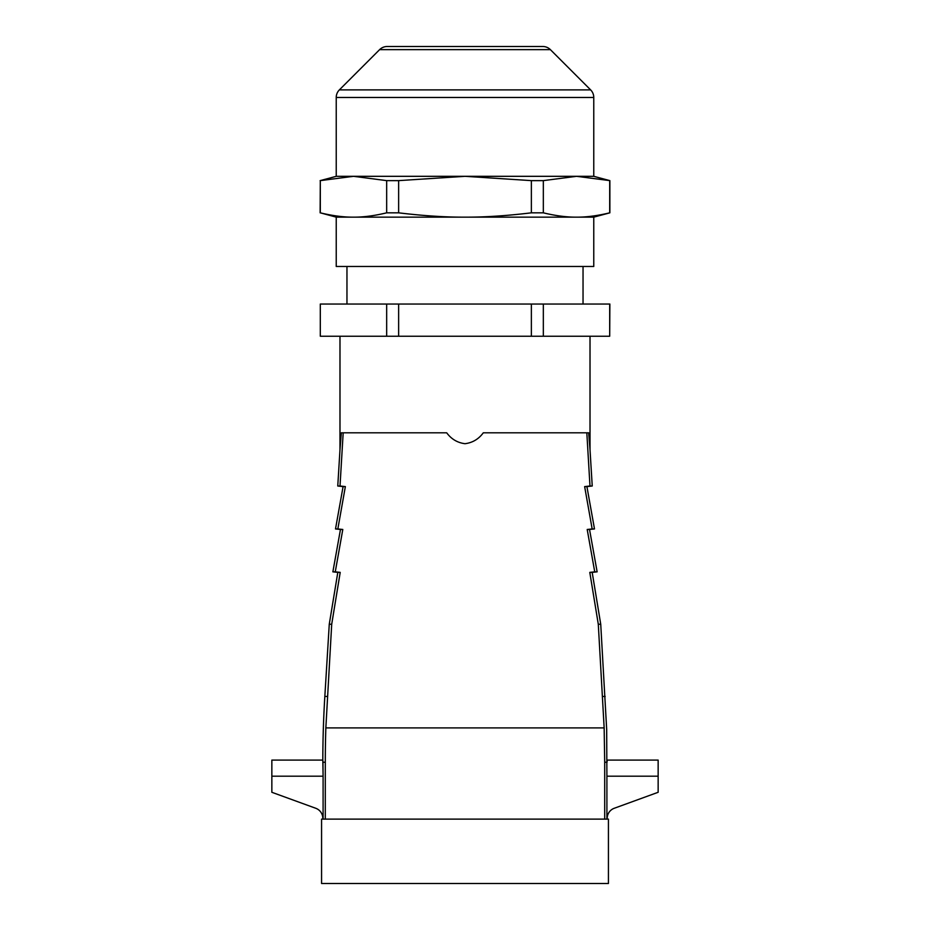 <?xml version="1.0" encoding="UTF-8"?>
<svg xmlns="http://www.w3.org/2000/svg" width="930" height="930" viewBox="0 0 930 930"><rect width="100%" height="100%" fill="white"/><g stroke="black" fill="none" stroke-linecap="round" stroke-linejoin="round"><path stroke-width="1.4" d="M398.633 336.23L531.367 336.23L531.367 304.04L398.633 304.04L398.633 336.23L386.671 336.23L386.671 304.04L320.304 304.04L320.304 336.23L386.671 336.23M609.696 336.23L609.871 304.04L543.329 304.04L543.329 336.23L609.696 336.23L609.696 304.04M531.367 336.23L543.329 336.23M320.304 304.04L320.304 336.23M531.367 304.04L543.329 304.04M386.671 304.04L398.633 304.04M588.655 432.81L590.015 449.736L588.655 432.81L483.298 432.81C478.659 439.111 472.568 442.738 465 443.703C457.432 442.738 451.341 439.111 446.702 432.81L341.345 432.81L339.985 449.736L341.345 432.81L343.182 432.81L340.02 486.006L345.356 486.599L337.846 528.938L342.798 529.484L335.265 571.834L340.206 572.38L331.708 624.239L325.849 727.899A1073.081 1073.081 0 0 0 325.302 762.24L325.302 819.121M583.04 304.04L583.04 266.48M346.96 304.04L346.96 266.48M339.985 336.23L339.985 449.736L337.764 486.006L340.02 486.006M586.818 432.81L589.98 486.006L584.645 486.599L592.154 528.938L587.202 529.484L594.735 571.834L589.794 572.38L598.292 624.239L604.151 727.899L325.849 727.899M590.015 336.23L590.015 449.736L592.236 486.006L589.98 486.006M336.23 217.143L320.304 212.831C332.661 215.806 343.716 217.248 353.481 217.143L336.23 217.143L336.23 266.48L593.77 266.48L593.77 217.143L609.871 212.831L609.871 180.629L576.519 176.316L543.329 180.629L543.329 212.831C555.687 215.806 566.754 217.248 576.519 217.143L593.77 217.143M340.206 572.38L337.811 572.38L329.267 624.239L324.837 696.465A1073.081 1073.081 0 0 0 322.815 760.101L271.851 760.101L271.851 792.29L315.758 808.275A10.73 10.73 0 0 1 322.815 818.354L322.815 819.121M322.954 762.24L323.094 776.19L322.815 760.101L322.954 762.24L325.302 762.24M337.811 572.38L332.87 571.834L340.461 529.484L342.798 529.484M340.461 529.484L335.509 528.938L343.089 486.599L345.356 486.599M604.698 819.121L604.698 762.24L607.046 762.24L607.185 760.101L658.149 760.101L658.149 776.19L606.906 776.19L606.674 729.341L600.734 624.239L592.189 572.38L597.13 571.834L589.539 529.484L594.491 528.938L586.911 486.599L584.645 486.599M329.267 624.239L331.708 624.239M604.698 762.24L604.151 727.899M600.734 624.239L598.292 624.239M592.189 572.38L589.794 572.38M597.13 571.834L594.735 571.834M589.539 529.484L587.202 529.484M594.491 528.938L592.154 528.938M335.509 528.938L337.846 528.938M332.87 571.834L335.265 571.834M398.633 212.831C423.348 215.806 445.47 217.248 465 217.143C484.53 217.248 506.652 215.806 531.367 212.831L531.367 180.629L465 176.316L398.633 180.629L398.633 212.831L386.671 212.831C374.313 215.806 363.246 217.248 353.481 217.143L576.519 217.143C586.284 217.248 597.339 215.806 609.696 212.831L609.871 212.831M608.429 819.121L321.571 819.121L321.571 883.5L608.429 883.5L608.429 819.121M271.851 776.19L323.094 776.19L323.094 819.121M606.906 776.19L606.906 819.121M531.367 212.831L543.329 212.831M658.149 776.19L658.149 792.29L614.242 808.275A10.73 10.73 0 0 0 607.185 818.354L607.185 819.121M609.696 212.831L609.696 180.629M531.367 180.629L543.329 180.629M386.671 212.831L386.671 180.629L398.633 180.629M386.671 180.629L353.481 176.316L320.304 180.629L320.304 212.831M320.129 212.831L320.304 180.629M320.129 180.629L336.23 176.316L593.77 176.316L609.871 180.629M593.77 176.316L593.77 97.476A10.73 10.73 0 0 0 590.631 89.885L550.386 49.639A10.73 10.73 0 0 0 542.795 46.5L387.206 46.5A10.73 10.73 0 0 0 379.614 49.639L339.369 89.885L590.631 89.885M336.23 176.316L336.23 97.476A10.73 10.73 0 0 1 339.369 89.885M388.81 46.5L541.19 46.5L388.81 46.5M343.089 486.599L337.764 486.006M586.911 486.599L592.236 486.006M324.837 696.465L327.314 696.465M605.163 696.465L602.687 696.465M336.23 97.476L593.77 97.476M550.386 49.639L379.614 49.639"/></g></svg>
